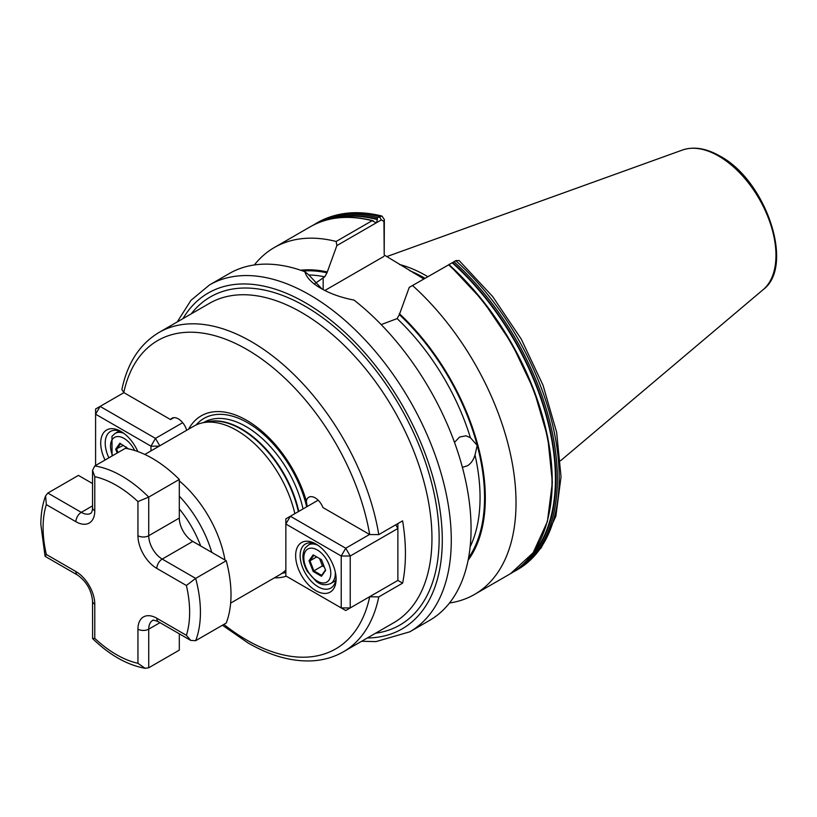 <?xml version="1.0" encoding="UTF-8"?>
<svg xmlns="http://www.w3.org/2000/svg" width="817" height="817" viewBox="0 0 817 817"><rect width="100%" height="100%" fill="white"/><g stroke="black" fill="none" stroke-linecap="round" stroke-linejoin="round"><path stroke-width="1.23" d="M314.719 283.673L324.737 276.82L326.984 272.807L336.87 245.59L336.155 241.464L372.123 220.692L375.473 222.479L376.8 222.357L377.495 217.598L381.958 216.056L384.327 219.477L384.204 254.986L423.86 278.944M409.246 287.38L455.835 260.725A200.267 115.626 -120 0 1 517.702 569.52L541.191 547.911L555.866 516.232L561.034 476.842L556.632 432.264L543.07 385.318L521.246 339.055L492.641 296.52L459.134 260.541L455.835 260.725L409.246 287.38L399.36 314.596L397.113 318.61L381.182 324.594M449.35 264.238L448.747 264.718M454.497 442.375L459.542 437.064L465.976 435.798L470.388 437.687L477.23 445.398L475.004 454.987C473.513 460.012 470.929 463.647 467.222 465.894L462.381 467.293M144.813 454.446L193.843 426.137A85.826 49.551 60 0 1 202.749 422.787A85.826 49.551 60 0 1 236.756 430.385A85.826 49.551 60 0 1 294.835 513.658M285.848 570.021A85.826 49.551 60 0 1 279.669 574.8L230.639 603.109M179.301 480.886A85.826 49.551 60 0 1 224.992 560.013M427.781 276.677A141.392 81.639 -120 0 0 426.106 275.697A141.392 81.639 -120 0 0 399.421 264.483M209.54 284.929A200.267 115.626 -120 0 1 309.674 294.855A200.267 115.626 -120 0 1 440.506 471.327A200.267 115.626 -120 0 1 409.807 631.807L429.589 620.389A200.267 115.626 -120 0 0 464.505 475.729A200.267 115.626 -120 0 0 354.006 300.084C341.24 297.623 330.211 293.722 320.918 288.36L320.918 288.36C311.788 283.08 306.446 277.535 304.904 271.734A200.267 115.626 -120 0 0 229.322 273.511L209.54 284.929L190.923 300.36L177.248 321.929M188.615 429.16A91.055 52.574 60 0 1 246.734 420.357A91.055 52.574 60 0 1 306.355 501.035L307.172 506.54M369.56 596.767L378.782 596.9L402.607 583.144A184.376 106.445 -120 0 0 402.607 520.848L378.782 534.604L369.692 534.543L322.94 507.551A12.715 7.343 -120 0 0 308.795 497.236A12.715 7.343 -120 0 0 306.355 501.035M286.297 576.21A91.055 52.574 60 0 1 274.441 577.823M378.782 596.9A184.376 106.445 60 0 1 343.416 651.782L393.774 622.717A184.376 106.445 -120 0 0 422.032 474.973A184.376 106.445 -120 0 0 301.585 312.502A184.376 106.445 -120 0 0 209.397 303.373L159.049 332.437C139.819 343.977 127.442 362.983 121.896 389.454L123.786 392.579L170.539 419.57A12.715 7.343 60 0 1 171.968 418.243A12.715 7.343 60 0 1 186.685 430.273M397.879 580.417L397.879 528.497L350.227 556.009L350.227 607.93L397.879 580.417L402.607 583.144M448.952 264.637L448.645 264.871A200.267 115.626 -120 0 1 510.523 573.667L474.544 594.429A200.267 115.626 -120 0 0 412.677 285.644M449.513 602.987A200.267 115.626 -120 0 0 474.544 594.429M468.11 560.248A172.734 99.735 -120 0 0 399.36 313.667M304.904 271.734L308.54 274.645L322.072 289.014M372.777 220.631C348.879 214.667 328.036 216.719 310.256 226.789A200.267 115.626 -120 0 1 372.123 220.692L373.543 221.101M336.155 241.464A200.267 115.626 -120 0 0 274.277 247.551A200.267 115.626 -120 0 0 254.353 264.963M326.984 271.887A172.734 99.735 -120 0 0 300.666 270.223M384.204 254.986L383.949 221.489L381.376 219.896L336.87 245.59M383.949 256.385L324.86 290.495M383.949 221.489L384.327 219.477M173.827 417.671L170.539 419.57M295.652 555.652A28.605 16.514 60 0 1 315.883 543.969A28.605 16.514 60 0 1 336.104 579.008A28.605 16.514 60 0 1 315.883 590.691A28.605 16.514 60 0 1 295.652 555.652M317.037 544.673A25.429 14.686 -120 0 0 305.415 544.01A25.429 14.686 -120 0 0 300.145 555.652A25.429 14.686 -120 0 0 311.246 581.244A25.429 14.686 -120 0 0 330.844 588.056A25.429 14.686 -120 0 0 336.073 577.66M285.848 575.944L341.23 607.93L341.23 556.009L285.848 524.034L285.848 575.944M318.15 500.198L290.341 516.252L345.734 548.227L369.56 534.471M290.341 516.252L285.848 518.846L285.848 524.034L290.341 516.252M345.734 548.227L341.23 556.009L350.227 556.009L345.734 548.227M395.745 524.81L397.879 528.497L397.879 523.585M341.23 607.93L345.734 610.524L350.227 607.93L341.23 607.93M321.469 559.655L325.626 570.358L321.469 576.271L313.166 571.471L309.01 560.768L313.166 554.866L321.469 559.655M319.559 558.552L322.419 565.915L313.871 570.848L321.663 575.342L325.462 569.939M322.419 565.915L324.329 567.018M316.72 556.918L309.98 560.809L313.871 570.848L313.166 571.471M313.166 554.866L313.871 555.274L309.98 560.809L309.01 560.768M321.663 575.342L321.469 576.271M105.036 460.032A28.605 16.514 60 0 1 100.716 443.11A28.605 16.514 60 0 1 120.947 431.427A28.605 16.514 60 0 1 137.777 451.535M122.111 432.132A25.429 14.686 -120 0 0 110.479 431.468A25.429 14.686 -120 0 0 105.209 443.11A25.429 14.686 -120 0 0 108.886 457.806M150.982 450.882L150.982 446.174L95.589 414.199L95.589 465.486M123.918 392.65L100.093 406.406L155.475 438.382L182.671 422.685M159.764 445.816L155.475 438.382L150.982 446.174L159.141 446.174M95.589 414.199L100.093 406.406L95.589 409L95.589 414.199M117.199 453.016L115.697 449.166L119.854 443.253L128.483 448.87M119.854 443.253L120.559 443.662L116.668 449.207L117.975 452.567M123.408 445.306L115.697 449.166M126.247 446.95L126.87 448.564M94.782 465.956A111.265 64.237 60 0 1 148.735 497.093L179.301 479.446A111.265 64.237 60 0 0 125.358 448.298L94.782 465.956L92.546 470.357L94.782 476.658L94.782 510.799A26.706 15.421 60 0 1 75.899 521.706L46.334 504.63A103.636 59.835 -120 0 0 43.087 527.67A103.636 59.835 -120 0 0 46.334 554.467L45.149 556.367L77.482 575.025C86.469 581.438 91.484 590.14 92.546 601.128L92.607 638.588C109.662 655.132 127.186 665.038 145.16 668.306L148.735 667.775L179.301 650.128L179.301 633.808M137.94 501.577L148.735 497.093L148.735 535.717A19.077 11.009 -120 0 0 162.215 559.073L195.661 578.385L226.238 560.738A111.265 64.237 60 0 1 226.238 623.034L195.661 640.681L190.739 640.416L186.388 635.33A103.636 59.835 -120 0 0 186.388 585.493L156.823 568.418A26.706 15.421 60 0 1 137.94 535.717L137.94 501.577A103.636 59.835 -120 0 0 94.782 476.658M179.301 479.446L179.301 518.07A19.077 11.009 -120 0 0 192.792 541.426L226.238 560.738M46.334 504.63L45.609 495.878L47.856 493.049L78.422 475.402L92.546 483.552M46.334 554.467L75.899 571.532A26.706 15.421 60 0 1 94.782 604.243L94.782 638.383L92.607 638.588M94.782 638.383A103.636 59.835 -120 0 0 137.94 663.302L145.16 668.306M195.661 640.681A111.265 64.237 60 0 0 195.661 578.385L186.388 585.493M179.301 496.154A84.672 48.887 60 0 1 211.766 552.384M200.706 546.001A78.34 45.231 -120 0 0 179.301 508.92M203.443 422.644L203.944 422.358A84.049 48.53 60 0 1 245.968 426.525A84.049 48.53 60 0 1 303.036 508.92M196.111 424.963A87.46 50.501 60 0 1 247.663 422.757A87.46 50.501 60 0 1 306.661 506.826M206.15 422.093A84.049 48.53 60 0 1 241.689 428.996A84.049 48.53 60 0 1 298.756 511.391M202.749 422.787L207.886 421.746A84.141 48.581 60 0 1 241.229 429.191A84.141 48.581 60 0 1 298.338 511.636M191.188 313.881A189.462 109.386 60 0 1 305.18 306.273A189.462 109.386 60 0 1 434.052 493.131A189.462 109.386 60 0 1 375.565 633.226M367.333 637.975A193.915 111.96 -120 0 0 438.515 501.046A193.915 111.96 -120 0 0 305.18 302.637A193.915 111.96 -120 0 0 182.957 318.63M424.421 278.617A140.463 81.097 -120 0 0 423.41 278.025A140.463 81.097 -120 0 0 413.065 272.674M424.952 278.311A140.544 81.149 -120 0 0 423.87 277.678A140.544 81.149 -120 0 0 409.654 270.652M682.512 150.011C693.807 146.243 706.266 148.265 719.92 156.067C765.938 180.291 795.176 266.148 763.139 289.667A81.057 46.804 -120 0 0 770.4 223.674A81.057 46.804 -120 0 0 718.654 156.067A81.057 46.804 -120 0 0 682.512 150.011L386.758 256.609M223.838 624.413A178.014 102.779 -120 0 0 246.734 640.058A178.014 102.779 -120 0 0 369.692 596.839M159.049 332.437A184.376 106.445 60 0 1 251.227 341.567A184.376 106.445 60 0 1 378.782 534.604M324.737 276.82A168.476 97.274 -120 0 0 308.632 274.992M326.984 272.807A171.662 99.112 -120 0 0 302.964 271.019M468.57 557.858A171.662 99.112 -120 0 0 477.23 445.398A171.662 99.112 -120 0 0 399.36 314.596M470.388 437.687A168.476 97.274 -120 0 0 397.113 318.61M470.153 546.777A168.476 97.274 -120 0 0 475.004 454.987M369.692 534.543A178.014 102.779 -120 0 0 246.734 349.359A178.014 102.779 -120 0 0 123.786 392.579M285.848 572.39A87.46 50.501 60 0 1 281.824 573.422M517.702 569.52L515.895 570.562A200.267 115.626 -120 0 0 454.017 261.777M522.073 565.262A199.379 115.115 -120 0 0 452.608 262.523M527.363 559.982A198.868 114.819 -120 0 0 452.179 262.737M548.054 518.049A199.379 115.115 -120 0 0 448.982 264.667M381.376 219.896L379.313 216.546A200.267 115.626 -120 0 0 317.435 222.643C336.104 212.165 357.611 209.969 381.958 216.056M377.495 217.598A200.267 115.626 -120 0 0 315.628 223.684L312.972 225.298M377.199 218.987A199.379 115.115 -120 0 0 323.307 220.978M377.403 219.569A198.868 114.819 -120 0 0 330.528 219.038M323.164 277.729L323.164 289.606M328.996 580.101A19.077 11.009 -120 0 0 324.063 555.968A19.077 11.009 -120 0 0 305.64 551.036A19.077 11.009 -120 0 0 310.572 575.158A19.077 11.009 -120 0 0 328.996 580.101M335.236 571.737A22.253 12.847 60 0 1 333.193 581.224A22.253 12.847 60 0 1 330.691 583.542C322.603 586.637 318.395 582.756 316.496 581.663L307.182 571.206C302.239 562.045 301.606 554.283 305.282 547.911L308.438 545A22.253 12.847 60 0 1 317.833 545.215M134.621 450.473A19.077 11.009 -120 0 0 112.327 439.423A19.077 11.009 -120 0 0 112.593 455.672M112.072 455.978L111.97 436.298L115.126 433.388A22.253 12.847 60 0 1 123.765 433.286M156.823 568.418A7.629 4.402 120 0 1 162.215 559.073L192.792 541.426M137.94 535.717A7.629 4.402 180 0 0 148.735 535.717L179.301 518.07M47.856 493.049L81.302 512.361A19.077 11.009 -120 0 0 90.83 513.301C91.872 512.412 92.444 510.533 92.546 507.684A7.629 4.402 0 0 0 94.782 510.799M75.899 521.706A7.629 4.402 120 0 1 81.302 512.361L92.546 505.856M137.94 663.302L137.94 629.161A26.706 15.421 60 0 1 156.823 618.255A7.629 4.402 120 0 0 158.406 621.747C150.205 618.602 153.943 620.991 152.677 620.43A19.077 11.009 -120 0 0 148.735 629.161L159.989 622.656M137.94 629.161A7.629 4.402 0 0 0 148.735 629.161L148.735 667.775M156.823 618.255L186.388 635.33M75.899 571.532A7.629 4.402 120 0 0 77.482 575.025M94.782 604.243A7.629 4.402 180 0 1 92.546 601.128M409.807 631.807L375.994 641.611L361.614 641.274M763.139 289.667L560.513 460.778M343.416 651.782C333.826 657.287 323.175 660.32 311.461 660.882C291.281 661.668 270.141 655.694 248.051 642.969L222.418 625.23M513.168 572.053L515.895 570.562M449.054 264.606L482.857 300.748L511.81 343.569L533.94 390.189L547.778 437.483L552.374 482.275L547.4 521.573L533.154 552.752L510.523 573.667M317.435 222.643L315.628 223.684M310.256 226.789L274.277 247.551M456.305 260.48L453.997 261.552M308.438 545L311.951 542.968M330.691 583.542L335.685 580.652M115.126 433.388L119.313 430.978M45.609 495.878C42.423 504.426 40.84 513.985 40.85 524.555L45.068 556.254M92.546 470.357L92.546 507.684M158.406 621.747L190.739 640.416"/></g></svg>
